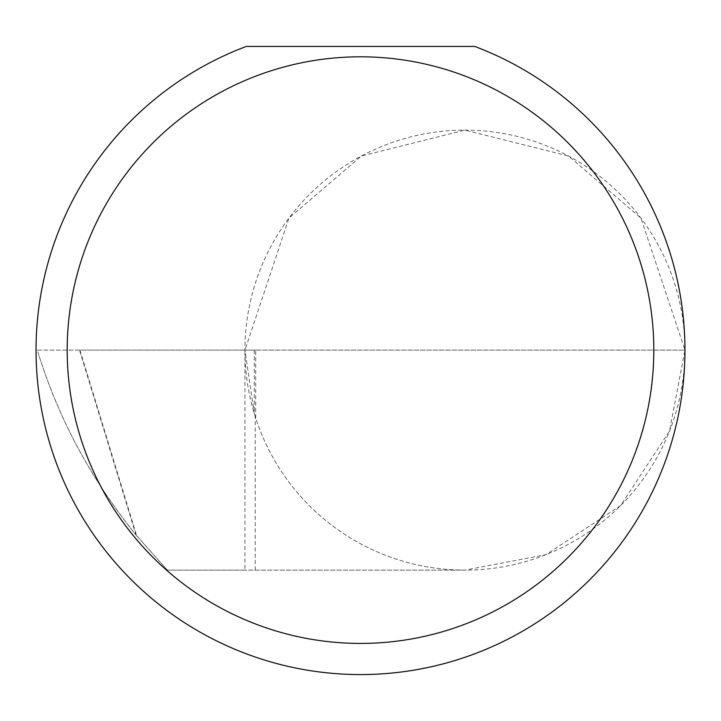 <?xml version="1.0" encoding="UTF-8"?>
<svg xmlns="http://www.w3.org/2000/svg" width="721" height="721" viewBox="0 0 721 721"><rect width="100%" height="100%" fill="white"/><g stroke="black" fill="none" stroke-linecap="round" stroke-linejoin="round"><path stroke-width="0.54" stroke-dasharray="3.6 2.7" d="M79.508 350.118L37.312 350.118L38.709 354.651C59.329 420.217 91.774 480.321 136.017 534.955L79.508 350.118L684.95 350.118L640.951 218.112L568.481 155.997L464.946 130.113L361.419 155.997L288.941 218.112L244.942 350.118L79.932 350.118L136.693 535.784L167.344 570.122L464.946 570.122L545.932 554.674L620.511 505.682L669.503 431.104L684.95 350.118A220.004 220.004 0 0 0 464.946 130.113A220.004 220.004 0 0 0 244.942 350.118L255.685 350.118L244.942 350.118A220.004 220.004 0 0 0 464.946 570.122A220.004 220.004 0 0 0 684.95 350.118A324.45 324.45 0 0 1 360.5 674.568A324.45 324.45 0 0 1 246.294 46.432L474.706 46.432A324.45 324.45 0 0 1 684.95 350.118L244.942 350.118L254.297 413.584L254.297 350.118M136.017 534.955L167.344 570.122L244.942 570.122L244.942 350.118M136.693 535.784C91.774 480.321 59.113 419.946 38.709 354.651M37.312 350.118L79.932 350.118M255.207 570.122L255.207 416.531A220.004 220.004 0 0 0 464.946 570.122L244.942 570.122M255.207 416.531L254.297 413.584M255.685 418.027L255.685 350.118"/><path stroke-width="1.08" d="M653.803 350.118A293.303 293.303 0 0 0 360.5 56.815A293.303 293.303 0 0 0 67.197 350.118A293.303 293.303 0 0 0 360.5 643.42A293.303 293.303 0 0 0 653.803 350.118M474.706 46.432A324.45 324.45 0 0 1 360.5 674.568A324.45 324.45 0 0 1 246.294 46.432L474.706 46.432"/></g></svg>
